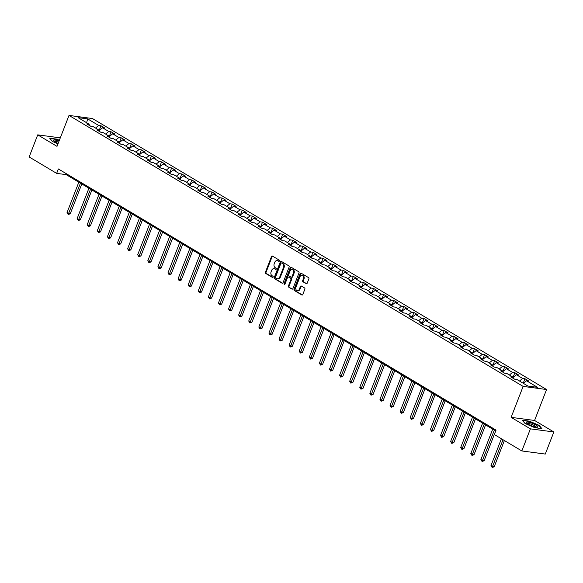 <?xml version="1.0" encoding="UTF-8"?>
<svg xmlns="http://www.w3.org/2000/svg" width="583" height="583" viewBox="0 0 583 583"><rect width="100%" height="100%" fill="white"/><g stroke="black" fill="none" stroke-linecap="round" stroke-linejoin="round"><path stroke-width="0.87" d="M279.417 260.98A0.663 0.503 -82.4 0 0 279.206 260.105L272.458 256.075A0.947 0.714 -82.4 0 0 271.489 256.564L265.425 272.188A0.947 0.714 -82.4 0 0 265.724 273.434L272.472 277.457A0.663 0.503 -82.4 0 0 272.946 276.247L272.072 275.723A3.039 2.288 -82.4 0 1 271.117 271.736L271.62 270.432A3.039 2.288 -82.4 0 1 274.054 268.632A3.039 2.288 -82.4 0 1 274.731 268.865L275.606 269.39A0.663 0.503 -82.4 0 0 276.072 268.173L275.205 267.655A3.039 2.288 -82.4 0 1 274.243 263.662L274.753 262.365A3.039 2.288 -82.4 0 1 277.187 260.557A3.039 2.288 -82.4 0 1 277.858 260.798L278.732 261.322A0.663 0.503 -82.4 0 0 279.417 260.98M306.192 283.739A0.947 0.714 -82.4 0 0 307.161 283.251L308.866 278.871A0.947 0.714 -82.4 0 0 308.567 277.625L301.068 273.15A0.947 0.714 -82.4 0 0 300.099 273.638L294.043 289.263A0.947 0.714 -82.4 0 0 294.342 290.509L301.834 294.976A0.947 0.714 -82.4 0 0 302.803 294.488L304.858 289.197A0.947 0.714 -82.4 0 0 304.559 287.951L301.353 286.034A0.947 0.714 -82.4 0 0 300.383 286.523L299.363 289.146A2.543 1.909 -82.4 0 1 297.33 290.655A2.543 1.909 -82.4 0 1 295.967 287.12L299.954 276.838A2.543 1.909 -82.4 0 1 301.987 275.336A2.543 1.909 -82.4 0 1 303.349 278.863L302.686 280.583A0.947 0.714 -82.4 0 0 302.985 281.829L306.629 283.797M511.123 417.348L530.406 428.855L521.836 450.95L545.28 454.062L553.85 431.959L534.567 420.46L546.57 389.517L523.126 386.405L511.123 417.348L534.567 420.46M60.304 137.858L37.72 134.862L57.003 146.362L69.005 115.427L523.126 386.405M37.72 134.862L29.15 156.958L56.653 173.37L66.156 174.63L495.725 430.961M521.836 450.95L494.333 434.539L496.053 430.123L58.366 168.953L56.653 173.37M289.11 267.087A0.947 0.714 -82.4 0 0 288.811 265.833L281.319 261.366A0.947 0.714 -82.4 0 0 280.343 261.854L274.287 277.472A0.947 0.714 -82.4 0 0 274.586 278.718L282.077 283.192A0.947 0.714 -82.4 0 0 283.054 282.704L289.11 267.087M291.194 267.262L298.685 271.729A0.947 0.714 -82.4 0 1 298.984 272.975L292.928 288.6A0.947 0.714 -82.4 0 1 291.959 289.088L288.753 287.171A0.947 0.714 -82.4 0 1 288.454 285.925L290.91 279.592A0.947 0.714 -82.4 0 0 290.611 278.346L288.483 277.071A0.947 0.714 -82.4 0 0 287.506 277.559L284.949 284.154A0.663 0.503 -82.4 0 1 284.059 283.63L290.225 267.75A0.947 0.714 -82.4 0 1 291.194 267.262M546.57 389.517L92.449 118.538L69.005 115.427M523.213 383.25L524.955 378.753L522.645 378.447L516.436 374.738L518.746 375.044L514.862 372.726L512.552 372.42L506.335 368.711L508.653 369.017L504.769 366.707L502.459 366.394L496.242 362.692L498.552 362.998L494.675 360.68L492.358 360.374L486.149 356.665L488.459 356.971L484.582 354.653L482.265 354.347L476.056 350.645L478.366 350.951L474.482 348.634L472.172 348.328L465.963 344.619L468.273 344.925L464.389 342.607L462.079 342.301L455.862 338.599L458.18 338.905L454.295 336.588L451.985 336.282L445.769 332.572L448.087 332.878L444.202 330.561L441.892 330.255L435.676 326.546L437.986 326.859L434.109 324.542L431.792 324.235L425.583 320.526L427.893 320.832L424.016 318.515L421.698 318.209L415.49 314.499L417.8 314.813L413.915 312.495L411.605 312.182L405.396 308.48L407.706 308.786L403.822 306.469L401.512 306.162L395.296 302.453L397.613 302.759L393.729 300.442L391.419 300.136L385.203 296.434L387.52 296.74L383.636 294.422L381.326 294.116L375.109 290.407L377.42 290.713L373.543 288.396L371.225 288.089L365.016 284.387L367.326 284.693L363.442 282.376L361.132 282.07L354.923 278.361L357.233 278.667L353.349 276.349L351.039 276.043L344.83 272.341L347.14 272.647L343.256 270.33L340.946 270.024L334.729 266.314L337.047 266.62L333.163 264.303L330.853 263.997L324.636 260.288L326.954 260.601L323.069 258.284L320.752 257.978L314.543 254.268L316.853 254.574L312.976 252.257L310.659 251.951L304.45 248.241L306.76 248.547L302.876 246.237L300.566 245.924L294.357 242.222L296.667 242.528L292.783 240.211L290.472 239.904L284.264 236.195L286.574 236.501L282.689 234.184L280.379 233.878L274.163 230.176L276.48 230.482L272.596 228.164L270.286 227.858L264.07 224.149L266.387 224.455L262.503 222.138L260.186 221.831L253.977 218.129L256.287 218.436L252.41 216.118L250.092 215.812L243.883 212.103L246.194 212.409L242.309 210.091L239.999 209.785L233.79 206.083L236.1 206.389L232.216 204.072L229.906 203.766L223.697 200.056L226.007 200.363L222.123 198.045L219.813 197.739L213.597 194.03L215.914 194.343L212.03 192.026L209.72 191.712L203.503 188.01L205.814 188.316L201.937 185.999L199.619 185.693L193.41 181.983L195.72 182.29L191.843 179.979L189.526 179.666L183.317 175.964L185.627 176.27L181.743 173.953L179.433 173.647L173.224 169.937L175.534 170.243L171.65 167.926L169.34 167.62L163.123 163.918L165.441 164.224L161.557 161.906L159.246 161.6L153.03 157.891L155.348 158.197L151.463 155.88L149.153 155.574L142.937 151.871L145.247 152.178L141.37 149.86L139.053 149.554L132.844 145.845L135.154 146.151L131.277 143.833L128.96 143.527L122.751 139.818L125.061 140.131L121.177 137.814L118.866 137.508L112.657 133.798L114.968 134.105L111.083 131.787L108.773 131.481L102.557 127.772L104.874 128.078L100.99 125.768L98.68 125.454L87.676 118.896L78.049 117.613L89.046 124.179L86.736 123.873L90.62 126.19L92.93 126.496L99.139 130.206L96.829 129.892L100.713 132.21L103.023 132.523L109.24 136.225L106.922 135.919L110.806 138.237L113.117 138.543L119.333 142.252L117.015 141.946L120.9 144.263L123.217 144.569L129.426 148.271L127.116 147.965L130.993 150.283L133.31 150.589L139.519 154.298L137.209 153.992L141.093 156.31L143.403 156.616L149.612 160.318L147.302 160.012L151.186 162.329L153.497 162.635L159.706 166.344L157.395 166.038L161.28 168.356L163.59 168.662L169.806 172.364L167.489 172.058L171.373 174.375L173.683 174.681L179.899 178.391L177.582 178.085L181.466 180.402L183.783 180.708L189.992 184.417L187.682 184.104L191.559 186.422L193.877 186.728L200.086 190.437L197.775 190.131L201.66 192.448L203.97 192.754L210.179 196.464L207.869 196.158L211.753 198.468L214.063 198.781L220.272 202.483L217.962 202.177L221.846 204.495L224.156 204.801L230.372 208.51L228.055 208.204L231.939 210.521L234.249 210.827L240.466 214.529L238.156 214.223L242.032 216.541L244.35 216.847L250.559 220.556L248.249 220.25L252.126 222.568L254.443 222.874L260.652 226.576L258.342 226.27L262.226 228.587L264.536 228.893L270.745 232.602L268.435 232.296L272.319 234.614L271.139 233.9L270.745 232.602M524.955 378.753L528.839 381.071L526.529 380.757L537.526 387.323L527.899 386.048L516.895 379.482L514.585 379.176L510.701 376.858L513.018 377.165L506.802 373.455L504.492 373.149L500.608 370.832L502.918 371.145L496.709 367.436L494.399 367.13L490.514 364.812L492.824 365.118L486.616 361.409L484.298 361.103L480.421 358.785L482.731 359.092L476.522 355.39L474.205 355.083L470.328 352.766L472.638 353.072L466.422 349.363L464.112 349.057L460.227 346.739L462.545 347.045L456.329 343.343L454.019 343.037L450.134 340.72L452.444 341.026L446.235 337.317L443.925 337.01L440.041 334.693L442.351 334.999L436.142 331.297L433.832 330.991L429.948 328.674L432.258 328.98L426.049 325.27L423.732 324.964L419.855 322.647L422.165 322.953L415.956 319.251L413.639 318.937L409.754 316.627L412.072 316.933L405.855 313.224L403.545 312.918L399.661 310.601L401.978 310.907L395.762 307.197L393.452 306.891L389.568 304.574L391.878 304.887L385.669 301.178L383.359 300.872L379.475 298.554L381.785 298.86L375.576 295.151L373.266 294.845L369.382 292.528L371.692 292.834L365.483 289.132L363.165 288.825L359.288 286.508L361.598 286.814L355.39 283.105L351.892 282.085M272.319 234.614L274.629 234.92L280.846 238.622L278.528 238.316L282.412 240.633L284.723 240.939L290.939 244.649L288.621 244.343L292.506 246.66L294.816 246.966L301.032 250.675L298.722 250.362L302.599 252.679L304.916 252.993L311.125 256.695L308.815 256.389L312.692 258.706L315.009 259.012L321.218 262.722L318.908 262.416L322.793 264.726L325.103 265.039L331.312 268.741L329.001 268.435L332.886 270.752L335.196 271.059L341.412 274.768L339.095 274.462L342.979 276.779L345.289 277.085L351.505 280.787L349.188 280.481L353.072 282.799M514.607 379.176L513.404 378.462L513.018 377.165M519.489 381.027L522.645 378.447M513.106 377.463L516.436 374.738M504.514 373.156L503.311 372.435M509.396 375.007L512.552 372.42M503.012 371.437L506.335 368.711M502.918 371.145L503.311 372.45M494.42 367.13L493.211 366.416L492.824 365.118M499.303 368.981L502.459 366.394M492.912 365.417L496.242 362.692M484.327 361.11L483.118 360.389L482.731 359.092M489.203 362.961L492.358 360.374M482.819 359.39L486.149 356.665M474.227 355.083L473.024 354.369M479.109 356.934L482.265 354.347M472.726 353.371L476.056 350.645M472.638 353.072L473.032 354.377M464.134 349.064L462.931 348.343L462.545 347.045M469.016 350.915L472.172 348.328M462.632 347.344L465.963 344.619M454.04 343.037L452.838 342.316L452.444 341.026M458.923 344.888L462.079 342.301M452.539 341.325L455.862 338.599M443.947 337.01L442.745 336.296M448.83 338.861L451.985 336.282M442.446 335.298L445.769 332.572M442.351 334.999L442.745 336.311M433.854 330.991L432.644 330.269L432.258 328.98M438.737 332.842L441.892 330.255M432.346 329.278L435.676 326.546M423.761 324.964L422.551 324.25L422.165 322.953M428.636 326.815L431.792 324.235M422.252 323.252L425.583 320.526M413.66 318.945L412.458 318.223M418.543 320.796L421.698 318.209M412.159 317.232L415.49 314.499M412.072 316.933L412.465 318.238M403.567 312.918L402.365 312.204L401.978 310.907M408.45 314.769L411.605 312.182M402.066 311.205L405.396 308.48M393.474 306.898L392.272 306.177L391.878 304.887M398.357 308.75L401.512 306.162M391.973 305.179L395.296 302.453M383.381 300.872L382.178 300.158L381.785 298.86M388.263 302.723L391.419 300.136M381.88 299.159L385.203 296.434M373.288 294.852L372.078 294.131M378.17 296.703L381.326 294.116M371.779 293.132L375.109 290.407M371.692 292.834L372.085 294.145M363.194 288.825L361.985 288.104M368.07 290.677L371.225 288.089M361.686 287.113L365.016 284.387M361.598 286.814L361.992 288.119M357.977 284.65L361.132 282.07M351.593 281.086L354.923 278.361M351.505 280.787L351.899 282.099M343.001 276.779L341.798 276.058M347.883 278.63L351.039 276.043M341.5 275.067L344.83 272.341M341.412 274.768L341.798 276.072M332.908 270.752L331.705 270.038L331.312 268.741M337.79 272.604L340.946 270.024M331.406 269.04L334.729 266.314M322.814 264.733L321.612 264.012L321.218 262.722M327.697 266.584L330.853 263.997M321.313 263.02L324.636 260.288M312.721 258.706L311.511 257.992M317.597 260.557L320.752 257.978M311.213 256.994L314.543 254.268M311.125 256.695L311.519 258.007M302.621 252.687L301.418 251.965L301.032 250.675M307.503 254.538L310.659 251.951M301.12 250.974L304.45 248.241M292.528 246.66L291.325 245.946L290.939 244.649M297.41 248.511L300.566 245.924M291.026 244.947L294.357 242.222M282.434 240.641L281.232 239.919M287.317 242.492L290.472 239.904M280.933 238.921L284.264 236.195M280.846 238.622L281.232 239.934M277.224 236.465L280.379 233.878M270.84 232.901L274.163 230.176M262.248 228.594L261.046 227.873L260.652 226.576M267.131 230.445L270.286 227.858M260.739 226.874L264.07 224.149M252.155 222.568L250.945 221.846M257.03 224.419L260.186 221.831M250.646 220.855L253.977 218.129M250.559 220.556L250.952 221.861M242.054 216.548L240.852 215.827M246.937 218.392L250.092 215.812M240.553 214.828L243.883 212.103M240.466 214.529L240.859 215.841M231.961 210.521L230.759 209.8L230.372 208.51M236.844 212.372L239.999 209.785M230.46 208.809L233.79 206.083M221.868 204.495L220.666 203.78L220.272 202.483M226.751 206.346L229.906 203.766M220.367 202.782L223.697 200.056M211.775 198.475L210.572 197.754M216.657 200.326L219.813 197.739M210.274 196.762L213.597 194.03M210.179 196.464L210.572 197.768M201.682 192.448L200.472 191.734L200.086 190.437M206.564 194.299L209.72 191.712M200.173 190.736L203.503 188.01M191.588 186.429L190.379 185.707L189.992 184.417M196.464 188.28L199.619 185.693M190.08 184.709L193.41 181.983M181.488 180.402L180.285 179.688M186.371 182.253L189.526 179.666M179.987 178.689L183.317 175.964M179.899 178.391L180.293 179.695M171.395 174.383L170.192 173.661L169.806 172.364M176.277 176.234L179.433 173.647M169.893 172.663L173.224 169.937M161.302 168.356L160.099 167.634L159.706 166.344M166.184 170.207L169.34 167.62M159.8 166.643L163.123 163.918M151.208 162.336L150.006 161.615M156.091 164.18L159.246 161.6M149.707 160.617L153.03 157.891M149.612 160.318L150.006 161.629M141.115 156.31L139.905 155.588L139.519 154.298M145.998 158.161L149.153 155.574M139.607 154.597L142.937 151.871M131.022 150.283L129.812 149.569L129.426 148.271M135.897 152.134L139.053 149.554M129.513 148.57L132.844 145.845M120.921 144.263L119.719 143.542M125.804 146.114L128.96 143.527M119.42 142.551L122.751 139.818M119.333 142.252L119.726 143.556M110.828 138.237L109.626 137.522M115.711 140.088L118.866 137.508M109.327 136.524L112.657 133.798M109.24 136.225L109.626 137.537M100.735 132.217L99.533 131.496L99.139 130.206M105.618 134.068L108.773 131.481M99.234 130.505L102.557 127.772M90.642 126.19L89.439 125.476L89.046 124.179M95.525 128.041L98.68 125.454M86.612 122.729L87.676 118.896M530.406 428.855L553.85 431.959M523.374 383.344L526.529 380.757M66.477 173.792L66.156 174.63M99.197 130.388L100.99 125.768M109.291 136.407L111.083 131.787M119.384 142.434L121.177 137.814M129.484 148.454L131.277 143.833M139.577 154.48L141.37 149.86M149.671 160.507L151.463 155.88M159.764 166.527L161.557 161.906M169.857 172.553L171.65 167.926M179.95 178.573L181.743 173.953M190.051 184.6L191.843 179.979M200.144 190.619L201.937 185.999M210.237 196.646L212.03 192.026M220.33 202.665L222.123 198.045M230.423 208.692L232.216 204.072M240.517 214.712L242.309 210.091M250.617 220.738L252.41 216.118M260.71 226.765L262.503 222.138M270.804 232.785L272.596 228.164M280.897 238.811L282.689 234.184M290.99 244.831L292.783 240.211M301.083 250.858L302.876 246.237M311.184 256.877L312.976 252.257M321.277 262.904L323.069 258.284M331.37 268.923L333.163 264.303M341.463 274.95L343.256 270.33M351.556 280.977L353.349 276.349M361.649 286.996L363.442 282.376M371.75 293.023L373.543 288.396M381.843 299.043L383.636 294.422M391.936 305.069L393.729 300.442M402.03 311.089L403.822 306.469M412.123 317.116L413.915 312.495M422.223 323.135L424.016 318.515M432.316 329.162L434.109 324.542M442.41 335.181L444.202 330.561M452.503 341.208L454.295 336.588M462.596 347.235L464.389 342.607M472.689 353.254L474.482 348.634M482.79 359.281L484.582 354.653M492.883 365.301L494.675 360.68M502.976 371.327L504.769 366.707M513.069 377.347L514.862 372.726M59.371 140.263L56.755 139.14L49.701 138.207L52.412 141.465L57.979 143.855M541.877 428.614L539.158 425.357L529.386 421.166L522.324 420.226L525.043 423.484L534.815 427.682L541.877 428.614M279.177 261.293L278.492 260.885A3.039 2.288 -82.4 0 0 277.814 260.645L277.187 260.557M274.054 268.632L274.688 268.712A3.039 2.288 -82.4 0 1 275.365 268.952L276.05 269.361M272.56 256.141A0.947 0.714 -82.4 0 0 272.115 256.651L266.059 272.268A0.947 0.714 -82.4 0 0 266.358 273.514L272.917 277.428M281.421 261.424A0.947 0.714 -82.4 0 0 280.977 261.935L274.921 277.559A0.947 0.714 -82.4 0 0 275.22 278.805L282.609 283.214M281.545 262.999A0.663 0.503 -82.4 0 0 280.868 263.341L275.548 277.049A0.663 0.503 -82.4 0 0 275.759 277.923L276.677 278.47A3.039 2.288 -82.4 0 0 277.355 278.71A3.039 2.288 -82.4 0 0 279.789 276.91L283.418 267.539A3.039 2.288 -82.4 0 0 282.464 263.545L281.545 262.999L282.179 263.079A0.663 0.503 -82.4 0 0 281.873 263.042M277.355 278.71L277.989 278.791A3.039 2.288 -82.4 0 0 280.423 276.991L279.789 276.91M282.179 263.079L283.098 263.633A3.039 2.288 -82.4 0 1 284.052 267.619L280.423 276.991M292.484 289.11L288.753 287.171M288.68 277.1A0.947 0.714 -82.4 0 1 289.117 277.158L291.245 278.426A0.947 0.714 -82.4 0 1 291.544 279.672L289.088 286.005A0.947 0.714 -82.4 0 0 289.387 287.259M291.296 267.32A0.947 0.714 -82.4 0 0 290.859 267.83L284.693 283.71A0.663 0.503 -82.4 0 0 284.759 284.438M293.46 273.019A2.543 1.909 -82.4 0 0 292.09 269.484A2.543 1.909 -82.4 0 0 290.057 270.986L288.658 274.615A0.947 0.714 -82.4 0 0 288.949 275.861L291.077 277.129A0.947 0.714 -82.4 0 0 292.054 276.641L293.46 273.019L294.094 273.099A2.543 1.909 -82.4 0 0 292.724 269.565L292.09 269.484M291.711 277.209A0.947 0.714 -82.4 0 0 292.688 276.721L292.054 276.641M294.094 273.099L292.688 276.721M301.987 275.336L302.621 275.416A2.543 1.909 -82.4 0 1 303.983 278.951L303.32 280.663A0.947 0.714 -82.4 0 0 303.619 281.91L306.724 283.761M297.33 290.655L297.964 290.742A2.543 1.909 -82.4 0 0 299.997 289.234L299.363 289.146M301.455 286.1A0.947 0.714 -82.4 0 0 301.017 286.61L299.997 289.234M301.171 273.216A0.947 0.714 -82.4 0 0 300.733 273.726L294.677 289.343A0.947 0.714 -82.4 0 0 294.976 290.589L302.366 294.998M78.829 182.195L67.03 212.62L70.23 213.793L81.802 183.966M70.23 213.793L68.196 214.508L80.447 183.164M68.196 214.508L67.03 212.62M59.051 141.086A6.296 1.275 21.2 0 0 57.819 140.678A6.296 1.275 21.2 0 0 53.76 140.882A6.296 1.275 21.2 0 0 58.14 143.44M58.628 142.186A4.766 0.969 21.2 0 0 57.892 141.946A4.766 0.969 21.2 0 0 54.664 141.633M49.956 138.514L56.777 139.417L59.284 140.496M536.149 425.145A6.296 1.275 21.2 0 0 528.992 422.303A6.296 1.275 21.2 0 0 526.391 422.901A6.296 1.275 21.2 0 0 527.914 424.052A6.296 1.275 21.2 0 0 537.344 427.15A6.296 1.275 21.2 0 0 536.149 425.145M536.171 427.099A4.766 0.969 21.2 0 0 534.837 425.816A4.766 0.969 21.2 0 0 530.217 423.877A4.766 0.969 21.2 0 0 527.287 423.652M522.587 420.54L529.4 421.443L538.874 425.51L541.41 428.556M88.922 188.222L77.124 218.64L78.741 219.609L80.33 219.813L91.895 189.992M80.33 219.813L78.29 220.527L90.54 189.184M78.29 220.527L77.124 218.64M99.023 194.241L87.217 224.666L90.423 225.84L101.989 196.012M90.423 225.84L88.383 226.554L100.64 195.21M88.383 226.554L87.217 224.666M109.116 200.268L97.317 230.686L98.935 231.655L100.516 231.866L112.082 202.039M100.516 231.866L98.476 232.573L110.734 201.23M98.476 232.573L97.317 230.686M119.209 206.287L107.41 236.713L110.61 237.886L122.182 208.065M110.61 237.886L108.569 238.6L120.827 207.256M108.569 238.6L107.41 236.713M129.302 212.314L117.504 242.732L119.121 243.701L120.703 243.913L132.275 214.085M120.703 243.913L118.662 244.62L130.92 213.276M118.662 244.62L117.504 242.732M139.395 218.334L127.597 248.759L130.796 249.932L142.369 220.112M130.796 249.932L128.763 250.646L141.013 219.303M128.763 250.646L127.597 248.759M149.488 224.36L137.69 254.778L139.308 255.748L140.897 255.959L152.462 226.131M140.897 255.959L138.856 256.673L151.106 225.322M138.856 256.673L137.69 254.778M159.589 230.387L147.783 260.805L150.99 261.978L162.555 232.158M150.99 261.978L148.949 262.693L161.207 231.349M148.949 262.693L147.783 260.805M169.682 236.406L157.884 266.832L161.083 268.005L172.648 238.177M161.083 268.005L159.042 268.719L171.3 237.376M159.042 268.719L157.884 266.832M179.775 242.433L167.977 272.851L169.595 273.821L171.176 274.025L182.749 244.204M171.176 274.025L169.136 274.739L181.393 243.395M169.136 274.739L167.977 272.851M189.869 248.453L178.07 278.878L181.269 280.051L192.842 250.224M181.269 280.051L179.229 280.766L191.486 249.422M179.229 280.766L178.07 278.878M199.962 254.48L188.163 284.898L189.781 285.867L191.37 286.078L202.935 256.25M191.37 286.078L189.329 286.785L201.58 255.441M189.329 286.785L188.163 284.898M210.062 260.499L198.256 290.924L201.463 292.098L213.028 262.27M201.463 292.098L199.422 292.812L211.68 261.468M199.422 292.812L198.256 290.924M220.155 266.526L208.357 296.944L209.975 297.913L211.556 298.124L223.121 268.297M211.556 298.124L209.516 298.831L221.773 267.488M209.516 298.831L208.357 296.944M230.249 272.545L218.45 302.971L221.649 304.144L233.215 274.323M221.649 304.144L219.609 304.858L231.866 273.514M219.609 304.858L218.45 302.971M240.342 278.572L228.543 308.99L230.161 309.959L231.743 310.171L243.315 280.343M231.743 310.171L229.702 310.877L241.96 279.534M229.702 310.877L228.543 308.99M250.435 284.591L238.636 315.017L241.836 316.19L253.408 286.37M241.836 316.19L239.795 316.904L252.053 285.561M239.795 316.904L238.636 315.017M260.528 290.618L248.73 321.036L250.347 322.005L251.936 322.217L263.501 292.389M251.936 322.217L249.896 322.931L262.146 291.58M249.896 322.931L248.73 321.036M270.629 296.645L258.823 327.063L262.029 328.236L273.595 298.416M262.029 328.236L259.989 328.95L272.246 297.607M259.989 328.95L258.823 327.063M280.722 302.664L268.923 333.09L272.123 334.263L283.688 304.435M272.123 334.263L270.082 334.977L282.34 303.634M270.082 334.977L268.923 333.09M290.815 308.691L279.017 339.109L280.634 340.078L282.216 340.283L293.781 310.462M282.216 340.283L280.175 340.997L292.433 309.653M280.175 340.997L279.017 339.109M300.908 314.711L289.11 345.136L292.309 346.309L303.881 316.482M292.309 346.309L290.268 347.023L302.526 315.68M290.268 347.023L289.11 345.136M311.001 320.737L299.203 351.155L300.821 352.125L302.402 352.336L313.975 322.508M302.402 352.336L300.369 353.043L312.619 321.699M300.369 353.043L299.203 351.155M321.095 326.757L309.296 357.182L312.503 358.356L324.068 328.535M312.503 358.356L310.462 359.07L322.712 327.726M310.462 359.07L309.296 357.182M331.195 332.784L319.389 363.202L321.007 364.171L322.596 364.382L334.161 334.555M322.596 364.382L320.555 365.089L332.813 333.746M320.555 365.089L319.389 363.202M341.288 338.803L329.49 369.228L332.689 370.402L344.254 340.581M332.689 370.402L330.648 371.116L342.906 339.772M330.648 371.116L329.49 369.228M351.381 344.83L339.583 375.248L341.201 376.217L342.782 376.429L354.355 346.601M342.782 376.429L340.742 377.143L352.999 345.792M340.742 377.143L339.583 375.248M361.475 350.857L349.676 381.275L352.875 382.448L364.448 352.628M352.875 382.448L350.835 383.162L363.092 351.819M350.835 383.162L349.676 381.275M371.568 356.876L359.769 387.301L362.969 388.475L374.541 358.647M362.969 388.475L360.935 389.189L373.186 357.845M360.935 389.189L359.769 387.301M381.661 362.903L369.862 393.321L371.48 394.29L373.069 394.494L384.634 364.674M373.069 394.494L371.028 395.208L383.279 363.865M371.028 395.208L369.862 393.321M391.761 368.922L379.956 399.348L383.162 400.521L394.727 370.693M383.162 400.521L381.122 401.235L393.379 369.892M381.122 401.235L379.956 399.348M401.855 374.949L390.056 405.367L391.674 406.336L393.255 406.54L404.821 376.72M393.255 406.54L391.215 407.255L403.472 375.911M391.215 407.255L390.056 405.367M411.948 380.969L400.149 411.394L403.349 412.567L414.921 382.74M403.349 412.567L401.308 413.281L413.566 381.938M401.308 413.281L400.149 411.394M422.041 386.995L410.243 417.413L411.86 418.383L413.442 418.594L425.014 388.766M413.442 418.594L411.401 419.301L423.659 387.957M411.401 419.301L410.243 417.413M432.134 393.015L420.336 423.44L423.535 424.613L435.107 394.793M423.535 424.613L421.502 425.328L433.752 393.984M421.502 425.328L420.336 423.44M442.227 399.042L430.429 429.46L432.047 430.429L433.635 430.64L445.201 400.812M433.635 430.64L431.595 431.347L443.845 400.004M431.595 431.347L430.429 429.46M452.328 405.061L440.529 435.486L443.729 436.66L455.294 406.839M443.729 436.66L441.688 437.374L453.946 406.03M441.688 437.374L440.529 435.486M462.421 411.088L450.623 441.506L452.24 442.475L453.822 442.686L465.387 412.859M453.822 442.686L451.781 443.401L464.039 412.05M451.781 443.401L450.623 441.506M472.514 417.115L460.716 447.533L463.915 448.706L475.488 418.885M463.915 448.706L461.874 449.42L474.132 418.077M461.874 449.42L460.716 447.533M482.607 423.134L470.809 453.559L474.008 454.733L485.581 424.905M474.008 454.733L471.968 455.447L484.225 424.103M471.968 455.447L470.809 453.559M492.701 429.161L480.902 459.579L482.52 460.548L484.109 460.752L495.674 430.932M484.109 460.752L482.068 461.466L494.318 430.123M482.068 461.466L480.902 459.579M501.409 438.766L490.995 465.606L494.202 466.779L504.382 440.537M494.202 466.779L492.161 467.493L503.027 439.728M492.161 467.493L490.995 465.606M278.492 260.885L277.858 260.798M275.365 268.952L274.731 268.865M266.358 273.514L265.724 273.434M266.059 272.268L265.425 272.188M272.115 256.651L271.489 256.564M282.515 283.251L282.077 283.192M275.22 278.805L274.586 278.718M274.921 277.559L274.287 277.472M280.977 261.935L280.343 261.854M284.052 267.619L283.418 267.539M283.098 263.633L282.464 263.545M292.389 289.146L291.959 289.088M289.088 286.005L288.454 285.925M291.544 279.672L290.91 279.592M291.245 278.426L290.611 278.346M289.117 277.158L288.483 277.071M284.693 283.71L284.059 283.63M290.859 267.83L290.225 267.75M303.619 281.91L302.985 281.829M303.32 280.663L302.686 280.583M303.983 278.951L303.349 278.863M301.017 286.61L300.383 286.523M302.271 295.034L301.834 294.976M294.976 290.589L294.342 290.509M294.677 289.343L294.043 289.263M300.733 273.726L300.099 273.638M282.034 263.028L281.4 262.948M288.906 277.085L288.272 276.998M291.923 277.289L291.289 277.202"/></g></svg>
